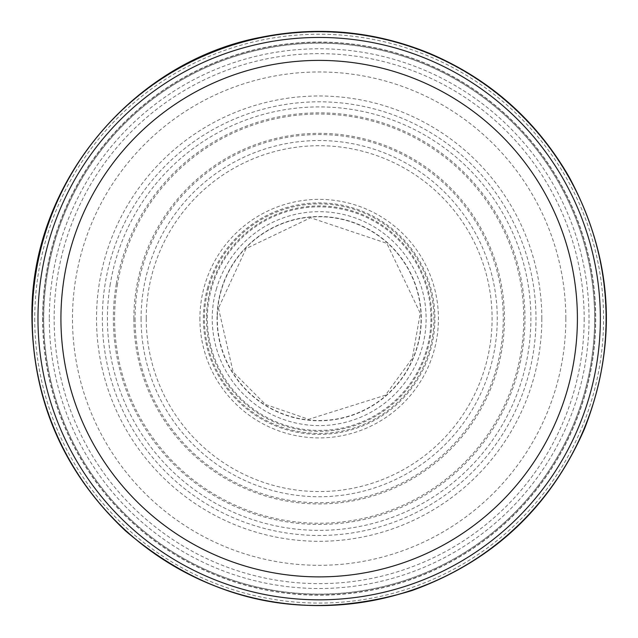 <?xml version="1.0" encoding="UTF-8"?>
<svg xmlns="http://www.w3.org/2000/svg" width="638" height="638" viewBox="0 0 638 638"><rect width="100%" height="100%" fill="white"/><g stroke="black" fill="none" stroke-linecap="round" stroke-linejoin="round"><path stroke-width="0.48" stroke-dasharray="3.19 2.39" d="M430.961 318.641A111.794 111.794 0 0 1 263.263 415.458A111.794 111.794 0 0 1 263.263 221.825A111.794 111.794 0 0 1 430.961 318.641M541.829 318.641A222.662 222.662 0 0 1 207.836 511.469A222.662 222.662 0 0 1 207.836 125.814A222.662 222.662 0 0 1 541.829 318.641M594.624 318.641A275.457 275.457 0 0 1 181.439 557.197A275.457 275.457 0 0 1 181.439 80.085A275.457 275.457 0 0 1 594.624 318.641A275.457 275.457 0 0 1 181.439 557.197A275.457 275.457 0 0 1 181.439 80.085A275.457 275.457 0 0 1 594.624 318.641M606.1 318.641A286.933 286.933 0 0 1 175.697 567.134A286.933 286.933 0 0 1 175.697 70.148A286.933 286.933 0 0 1 606.1 318.641M600.358 318.641A281.199 281.199 0 0 1 178.568 562.166A281.199 281.199 0 0 1 178.568 75.117A281.199 281.199 0 0 1 600.358 318.641M49.301 318.641A269.866 269.866 0 0 0 453.809 552.516A269.866 269.866 0 0 0 454.679 85.269A269.866 269.866 0 0 0 49.301 317.636A269.866 269.866 0 0 0 49.301 318.641M199.901 318.075A119.266 119.266 0 0 0 378.637 422.021A119.266 119.266 0 0 0 379.124 215.54A119.266 119.266 0 0 0 199.901 318.075M565.842 318.641A246.675 246.675 0 0 1 195.826 532.267A246.675 246.675 0 0 1 195.826 105.015A246.675 246.675 0 0 1 565.842 318.641M584.169 318.641A265.009 265.009 0 0 1 186.663 548.146A265.009 265.009 0 0 1 186.663 89.137A265.009 265.009 0 0 1 584.169 318.641M42.794 318.641A276.366 276.366 0 0 0 456.633 558.394A276.366 276.366 0 0 0 458.786 80.133A276.366 276.366 0 0 0 42.81 316.153A276.366 276.366 0 0 0 42.794 318.641M32.45 318.641A286.709 286.709 0 0 0 462.446 566.983A286.709 286.709 0 0 0 462.678 70.427A286.709 286.709 0 0 0 32.45 318.641M32.227 318.641A286.933 286.933 0 0 0 458.052 569.726A286.933 286.933 0 0 0 471.649 75.579A286.933 286.933 0 0 0 32.227 318.641M34.739 318.641A284.42 284.42 0 0 0 461.115 565.109A284.42 284.42 0 0 0 461.896 72.628A284.42 284.42 0 0 0 34.747 317.74A284.42 284.42 0 0 0 34.739 318.641M42.602 318.641A276.565 276.565 0 0 0 457.438 558.154A276.565 276.565 0 0 0 457.462 79.136A276.565 276.565 0 0 0 42.602 318.641M43.607 318.641A275.56 275.56 0 0 0 456.018 557.811A275.56 275.56 0 0 0 458.794 81.074A275.56 275.56 0 0 0 43.607 318.641M133.86 318.641A185.307 185.307 0 0 0 411.805 479.13A185.307 185.307 0 0 0 411.845 158.176A185.307 185.307 0 0 0 133.86 318.641M135.065 318.641A184.103 184.103 0 0 0 411.191 478.093A184.103 184.103 0 0 0 411.263 159.237A184.103 184.103 0 0 0 135.065 318.641M141.07 318.641A178.098 178.098 0 0 0 408.216 472.878A178.098 178.098 0 0 0 408.216 164.405A178.098 178.098 0 0 0 141.07 318.641M146.246 318.609A172.922 172.922 0 0 0 405.616 468.404A172.922 172.922 0 0 0 405.648 168.895A172.922 172.922 0 0 0 146.246 318.609M206.481 317.884A112.687 112.687 0 0 0 206.473 318.641A112.687 112.687 0 0 0 375.288 416.359A112.687 112.687 0 0 0 375.949 221.306A112.687 112.687 0 0 0 206.481 317.884M217.056 316.592A102.136 102.136 0 0 0 369.641 407.435A102.136 102.136 0 0 0 371.412 230.884A102.136 102.136 0 0 0 217.056 316.592M217.303 316.352A101.889 101.889 0 0 0 369.45 407.259A101.889 101.889 0 0 0 371.428 231.179A101.889 101.889 0 0 0 217.303 316.352M216.601 288.304A106.961 106.961 0 0 0 363.532 415.96A106.961 106.961 0 0 0 389.316 237.902A106.961 106.961 0 0 0 216.601 288.304M208.754 287.307A114.768 114.768 0 0 0 367.161 422.898A114.768 114.768 0 0 0 393.798 231.45A114.768 114.768 0 0 0 208.754 287.307M207.749 287.267A115.749 115.749 0 0 0 367.64 423.752A115.749 115.749 0 0 0 394.308 230.605A115.749 115.749 0 0 0 207.749 287.267M117.52 284.006A204.599 204.599 0 0 0 411.255 501.34A204.599 204.599 0 0 0 440.858 154.165A204.599 204.599 0 0 0 117.52 284.006M116.315 283.958A205.795 205.795 0 0 0 411.845 502.385A205.795 205.795 0 0 0 441.48 153.144A205.795 205.795 0 0 0 116.315 283.958M110.31 283.878A211.728 211.728 0 0 0 414.796 507.545A211.728 211.728 0 0 0 444.511 148A211.728 211.728 0 0 0 110.31 283.878M105.134 283.91A216.832 216.832 0 0 0 417.364 511.963A216.832 216.832 0 0 0 447.055 143.542A216.832 216.832 0 0 0 105.134 283.91M218.467 308.13L233.157 372.05L265.424 404.444L308.656 419.333L385.376 395.233L412.315 358.293L420.267 313.274L386.859 243.357L310.618 217.757L246.045 248.621L218.467 308.13"/><path stroke-width="0.96" d="M606.1 318.641A286.933 286.933 0 0 1 175.697 567.134A286.933 286.933 0 0 1 175.697 70.148A286.933 286.933 0 0 1 606.1 318.641M600.358 318.641A281.199 281.199 0 0 1 178.568 562.166A281.199 281.199 0 0 1 178.568 75.117A281.199 281.199 0 0 1 600.358 318.641A281.199 281.199 0 0 1 178.568 562.166A281.199 281.199 0 0 1 178.568 75.117A281.199 281.199 0 0 1 600.358 318.641M577.406 318.641A258.238 258.238 0 0 1 190.044 542.284A258.238 258.238 0 0 1 190.044 94.998A258.238 258.238 0 0 1 577.406 318.641M31.9 313.641C31.98 399.436 63.162 471.825 125.447 530.816C210.022 602.79 305.458 622.72 411.773 590.613C492.464 561.48 550.012 507.625 584.416 429.039C618.158 342.55 613.014 258.438 568.968 176.71C536.167 120.151 489.697 79.048 429.557 53.385C375.12 31.158 319.056 25.759 261.373 37.203C132.704 61.248 31.844 182.747 31.9 313.641"/></g></svg>
